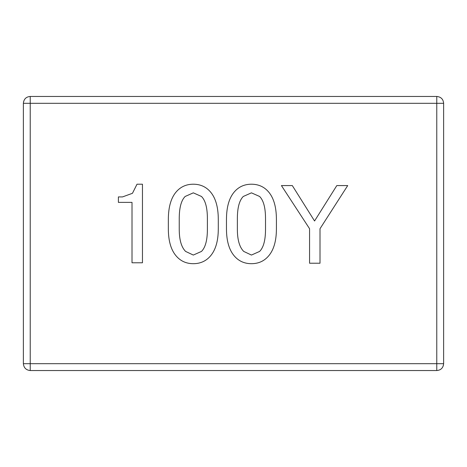 <?xml version="1.0" encoding="UTF-8"?>
<svg xmlns="http://www.w3.org/2000/svg" width="467" height="467" viewBox="0 0 467 467"><rect width="100%" height="100%" fill="white"/><g stroke="black" fill="none" stroke-linecap="round" stroke-linejoin="round"><path stroke-width="0.7" d="M443.627 315.266L443.627 267.76M443.627 199.24L443.627 151.734M23.373 267.76L23.373 315.266M23.373 151.734L23.373 199.24M23.724 101.152L23.373 103.312L30.227 103.312L30.227 370.541L436.773 370.541C440.906 370.185 443.189 367.903 443.627 363.688L443.627 103.312C443.276 99.185 440.988 96.903 436.773 96.459L30.227 96.459C26.094 96.815 23.811 99.097 23.373 103.312L23.373 363.688L436.773 363.688L436.773 370.541M30.227 370.541C26.094 370.103 23.811 367.821 23.373 363.688M443.276 365.848L443.627 363.688L436.773 363.688L436.773 103.312L443.627 103.312L443.609 102.839M437.246 96.476L436.773 96.459L436.773 103.312L30.227 103.312L30.227 96.459M193.315 192.842L201.487 196.473C205.427 200.413 207.395 207.827 207.395 218.725L207.395 229.169C207.395 240.067 205.427 247.487 201.487 251.421L193.315 255.058L185.597 251.421C181.359 247.183 179.24 239.769 179.24 229.169L179.24 218.725C179.24 207.827 181.208 200.413 185.142 196.473L193.315 192.842M276.417 219.636C276.417 206.315 273.388 196.625 267.334 190.571C263.096 186.333 257.802 184.214 251.439 184.214C245.082 184.214 239.787 186.333 235.549 190.571C229.495 196.625 226.466 206.315 226.466 219.636L226.466 228.719C226.466 241.737 229.495 251.269 235.549 257.323C239.787 261.567 245.082 263.686 251.439 263.686C257.802 263.686 263.096 261.567 267.334 257.323C273.388 251.269 276.417 241.737 276.417 228.719L276.417 219.636M218.293 228.719L218.293 219.636C218.293 206.315 215.264 196.625 209.21 190.571C204.972 186.333 199.672 184.214 193.315 184.214C186.958 184.214 181.663 186.333 177.425 190.571C171.366 196.625 168.342 206.315 168.342 219.636L168.342 228.719C168.342 241.737 171.366 251.269 177.425 257.323C181.663 261.567 186.958 263.686 193.315 263.686C199.672 263.686 204.972 261.567 209.21 257.323C215.264 251.269 218.293 241.737 218.293 228.719M309.568 228.719L309.568 263.23L320.012 263.23L320.012 228.719L347.711 185.574L336.812 185.574L314.56 220.996L292.313 185.574L281.414 185.574L309.568 228.719M118.39 202.38L132.009 202.38L132.009 262.775L142.458 262.775L142.458 184.214L137.006 184.214L132.465 193.297L122.477 196.928L118.39 196.928L118.39 202.38M251.439 255.058L243.721 251.421C239.483 247.183 237.364 239.769 237.364 229.169L237.364 218.725C237.364 207.827 239.332 200.413 243.266 196.473L251.439 192.842L259.617 196.473C263.551 200.413 265.519 207.827 265.519 218.725L265.519 229.169C265.519 240.067 263.551 247.487 259.617 251.421L251.439 255.058"/></g></svg>

